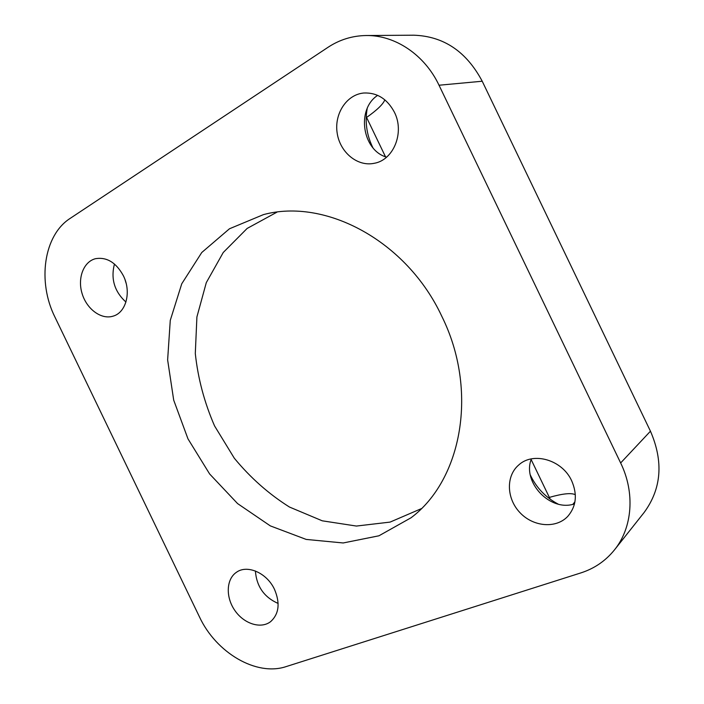 <?xml version="1.0" encoding="UTF-8"?>
<svg xmlns="http://www.w3.org/2000/svg" width="704" height="704" viewBox="0 0 704 704"><rect width="100%" height="100%" fill="white"/><g stroke="black" fill="none" stroke-linecap="round" stroke-linejoin="round"><path stroke-width="1.06" d="M572.862 504.319L574.93 501.802M575.335 494.718C571.358 492.694 562.698 493.583 549.349 497.394M384.815 99.818C383.231 104.113 377.15 110 366.582 117.462M614.469 549.894L644.16 512.442C661.531 488.682 663.626 461.595 650.452 431.191L620.646 462.959C635.263 492.826 632.447 527.71 614.469 549.894C605.59 560.886 594.396 568.55 580.87 572.906L286.202 666.574C256.37 676.676 216.049 652.678 199.461 616.88L54.938 317.082C37.233 281.758 43.622 235.286 70.206 218.363L328.02 47.3C339.61 39.67 352.308 35.746 366.124 35.526C395.05 35.015 424.644 54.762 439.023 85.228L482.222 81.233C466.444 51.542 443.626 36.194 413.776 35.2L366.124 35.526M620.646 462.959L439.023 85.228M123.385 275.766C131.578 291.914 126.104 312.646 113.098 316.149C101.35 319.915 86.786 309.232 82.13 293.682C77.282 278.194 83.547 261.527 95.647 258.658C106.92 256.898 116.16 262.592 123.385 275.766M571.701 480.85C577.579 494.551 576.286 506.37 567.82 516.314C556.09 528.915 533.192 526.874 519.93 512.609C506.458 498.546 505.789 475.904 518.786 464.939C533.262 451.458 562.285 459.809 571.701 480.85M394.381 112.174C404.862 132.554 393.518 160.204 374.106 163.319C357.43 166.839 339.962 152.363 337.172 133.065C334.092 113.828 346.606 94.503 363.801 93.007C377.036 92.462 387.226 98.859 394.381 112.174M274.534 589.442C280.289 603.178 279.022 613.879 270.723 621.562C260.99 629.288 244.05 623.902 234.881 610.526C225.553 597.265 226.151 579.234 236.368 572.343C247.201 564.256 266.983 572.915 274.534 589.442M441.83 316.351C478.518 390.227 462.07 479.644 411.03 517.783L378.928 535.797L343.165 542.969L306.196 539.422L270.327 525.888L237.565 503.571L209.642 473.977L187.977 438.865L173.703 400.154L167.631 359.92L170.271 320.373L181.746 283.791L201.758 252.507L229.469 228.774L263.437 214.623C325.45 197.798 406.736 240.944 441.83 316.351M650.452 431.191L482.222 81.233M125.937 302.069C114.462 291.562 110.634 278.881 114.453 264.018M125.039 279.734L126.157 283.422M574.499 503.888C550.317 512.178 521.893 482.178 531.379 458.894M530.341 474.989L530.86 476.098C536.906 488.312 546.005 497.649 558.158 504.108M386.593 157.15C362.278 150.348 356.101 109.314 377.661 95.357M367.189 108.513C364.918 121.713 366.599 134.332 372.231 146.353L372.926 147.752M278.133 603.451C264.15 597.265 256.573 586.441 255.394 570.988M276.918 212.177L247.139 228.439L223.238 252.498L206.298 282.63L196.909 316.95L195.298 353.514C197.965 378.409 204.389 402.547 214.562 425.92L234.318 458.225C250.395 477.734 268.77 494.006 289.45 507.03L322.247 520.81L356.418 526.055L390.095 522.095L421.265 508.684M385.484 156.754L366.247 116.767M550.229 499.224L531.15 459.571"/></g></svg>
